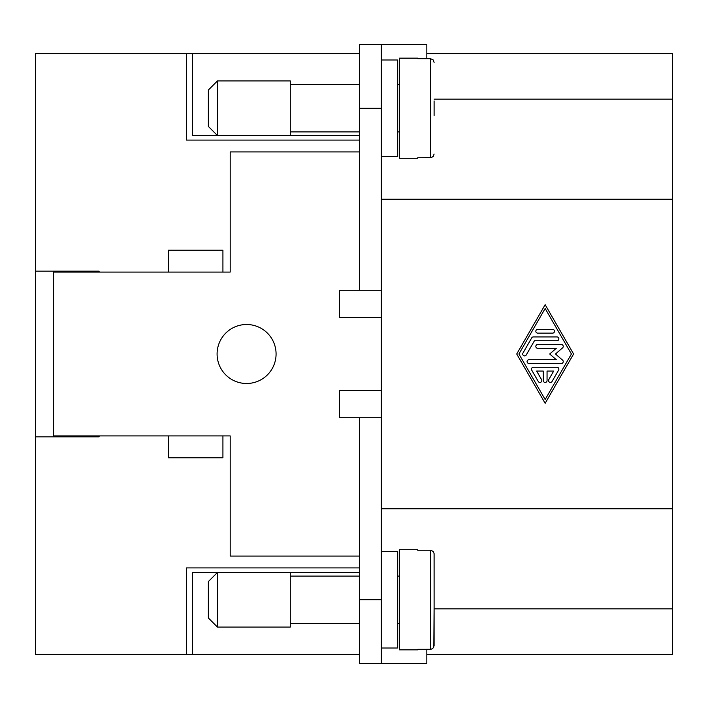 <?xml version="1.0" encoding="UTF-8"?>
<svg xmlns="http://www.w3.org/2000/svg" width="708" height="708" viewBox="0 0 708 708"><rect width="100%" height="100%" fill="white"/><g stroke="black" fill="none" stroke-linecap="round" stroke-linejoin="round"><path stroke-width="1.06" d="M426.827 654.396L672.6 654.396L672.6 53.604L426.827 53.604M426.827 58.693L426.827 44.507L381.311 44.507L381.311 417.72L359.46 417.72L359.46 663.493L426.827 663.493L426.827 649.307M381.311 508.751L672.6 508.751M381.311 199.249L672.6 199.249M516.725 354L545.16 304.688L573.595 354L545.16 403.312L516.725 354M545.16 308.484L518.911 354L545.16 399.516L571.409 354L545.16 308.484M547.054 380.55A1.894 1.894 0 0 1 545.16 382.444A1.894 1.894 0 0 1 543.266 380.55L543.266 371.072L536.637 371.072L541.558 379.603A1.894 1.894 0 0 1 540.859 382.196A1.894 1.894 0 0 1 538.275 381.497L531.708 370.116A1.894 1.894 0 0 1 533.354 367.275L556.966 367.275A1.894 1.894 0 0 1 558.612 370.116L552.045 381.497A1.894 1.894 0 0 1 549.461 382.196A1.894 1.894 0 0 1 548.762 379.603L553.683 371.072L547.054 371.072L547.054 380.55M552.594 329.344A1.894 1.894 0 0 1 554.488 331.247A1.894 1.894 0 0 1 552.594 333.141L537.726 333.141A1.894 1.894 0 0 1 535.832 331.247A1.894 1.894 0 0 1 537.726 329.344L552.594 329.344M531.708 337.884A1.894 1.894 0 0 1 533.354 336.928L556.966 336.928A1.894 1.894 0 0 1 558.86 338.831A1.894 1.894 0 0 1 556.966 340.725L534.452 340.725L526.248 354.947A1.894 1.894 0 0 1 523.655 355.646A1.894 1.894 0 0 1 522.964 353.053L531.708 337.884M556.267 348.309L537.726 348.309A1.894 1.894 0 0 1 535.832 346.416A1.894 1.894 0 0 1 537.726 344.522L561.338 344.522A1.894 1.894 0 0 1 562.586 347.849L555.497 354L562.586 360.151A1.894 1.894 0 0 1 561.338 363.478L528.982 363.478A1.894 1.894 0 0 1 527.079 361.584A1.894 1.894 0 0 1 528.982 359.691L556.267 359.691L549.709 354L556.267 348.309M434.101 608.88L672.6 608.88M381.311 290.28L339.433 290.28L339.433 317.591L381.311 317.591M359.46 556.081L230.197 556.081L230.197 435.924L222.923 435.924L222.923 457.775L168.3 457.775L168.3 435.924L53.604 435.924L53.604 272.076L168.3 272.076L168.3 250.225L222.923 250.225L222.923 272.076L230.197 272.076L230.197 151.919L359.46 151.919M381.311 390.409L339.433 390.409L339.433 417.72L359.46 417.72M246.588 324.503A29.497 29.497 0 0 1 276.076 354A29.497 29.497 0 0 1 246.588 383.497A29.497 29.497 0 0 1 217.091 354A29.497 29.497 0 0 1 246.588 324.503M434.101 99.12L672.6 99.12M359.46 140.087L186.505 140.087L186.505 53.604L192.567 53.604L192.567 135.529L217.453 135.529L217.453 80.916L290.28 80.916L290.28 135.529L217.453 135.529L208.356 126.431L208.356 90.013L217.453 80.916M359.46 654.396L186.505 654.396L186.505 567.913L359.46 567.913M99.12 436.836L99.12 435.924L99.12 436.836L35.4 436.836L35.4 53.604L186.505 53.604M35.4 271.164L99.12 271.164L99.12 272.076L99.12 271.164M186.505 654.396L35.4 654.396L35.4 436.836M381.311 663.493L381.311 417.72M381.311 648.024L397.692 648.024L397.692 551.532L381.311 551.532M381.311 59.976L397.692 59.976L397.692 156.468L381.311 156.468M399.516 576.108L397.692 576.108M397.692 623.447L399.516 623.447M417.72 549.709L417.72 550.24L417.72 549.709L399.516 549.709L399.516 649.847L417.72 649.847L417.72 649.307L417.72 649.847M434.101 607.057L433.827 647.032L432.5 648.687L430.818 649.289L417.72 649.307M431.181 550.32L433.287 551.594L434.084 553.567L434.101 592.499M434.101 553.93L434.101 645.625M430.464 649.307L430.464 550.24L417.72 550.24M399.516 131.892L397.692 131.892M397.692 84.553L399.516 84.553M417.72 158.291L417.72 157.76L417.72 158.291L399.516 158.291L399.516 58.153L417.72 58.153L417.72 58.693L417.72 58.153M417.72 157.76L431.181 157.68L433.287 156.406L434.101 154.07L433.048 156.672L430.464 157.76L430.464 58.693L417.72 58.693M434.101 115.501L434.101 100.943M434.101 62.375L433.048 59.773L430.464 58.693M168.3 435.924L222.923 435.924M222.923 272.076L168.3 272.076M75.455 436.836L75.455 435.924M75.455 272.076L75.455 271.164M53.604 271.164L53.604 272.076M53.604 435.924L53.604 436.836M359.46 576.108L290.28 576.108M290.28 623.447L359.46 623.447M192.567 654.396L192.567 572.471L290.28 572.471L290.28 627.084L217.453 627.084L208.356 617.987L208.356 581.569L217.453 572.471L217.453 627.084M290.28 572.471L359.46 572.471M381.311 44.507L359.46 44.507L359.46 290.28M359.46 131.892L290.28 131.892M290.28 84.553L359.46 84.553M290.28 135.529L359.46 135.529M359.46 53.604L192.567 53.604M381.311 599.773L359.46 599.773M381.311 108.227L359.46 108.227"/></g></svg>
